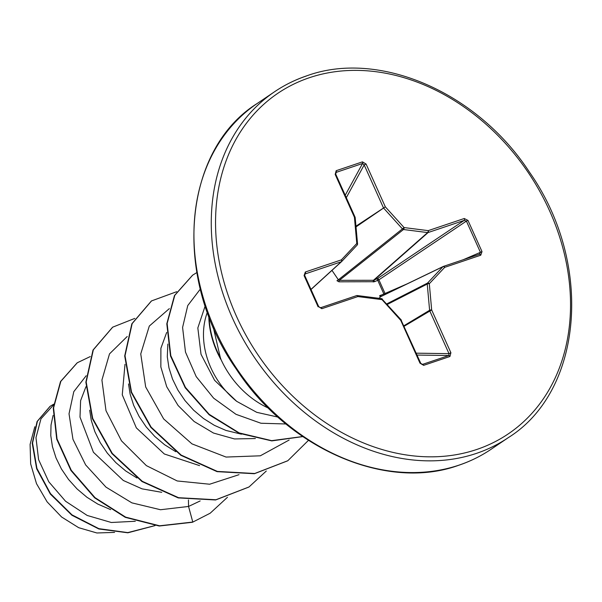 <?xml version="1.0" encoding="UTF-8"?>
<svg xmlns="http://www.w3.org/2000/svg" width="602" height="602" viewBox="0 0 602 602"><rect width="100%" height="100%" fill="white"/><g stroke="black" fill="none" stroke-linecap="round" stroke-linejoin="round"><path stroke-width="0.9" d="M443.132 266.528L380.795 296.613A1.565 0.519 -132.7 0 1 379.516 295.853L383.88 293.994A1.565 0.444 -110.2 0 0 384.362 294.822M406.877 283.978L383.88 293.994L377.732 280.306L378.899 279.832L384.994 293.4A1.565 0.805 -113.3 0 1 385.009 293.445A1.565 0.805 -113.3 0 1 385.145 294.446M205.192 305.884L197.832 327.94L201.023 354.307L214.59 380.313L236.691 401.338A73.053 57.92 -124.1 0 1 207.374 312.227M236.691 401.338L256.73 412.325L277.966 417.096M268.462 408.118A81.819 64.873 -124.1 0 1 220.535 358.468L220.791 359.334A81.195 64.376 -124.1 0 1 208.789 316.065M53.548 404.943L40.951 418.857L35.977 437.707L38.596 459.635L48.777 481.781L65.573 501.255L87.207 515.462L111.325 522.491L135.315 521.264M53.089 415.433L51.019 425.004L50.779 435.577L52.449 446.669L56.016 457.904L61.404 468.935L68.485 479.388L77.071 488.937L86.944 497.267L97.825 504.1L110.648 509.631M85.928 386.762L80.608 400.646L80.006 417.111L93.423 452.268L123.29 480.471L142.057 488.854L161.735 492.316M89.683 410.195L91.286 420.407L94.853 431.649L100.248 442.673L107.329 453.133L115.915 462.682L125.78 471.005L136.947 477.988M124.998 364.308L122.266 394.822L136.345 427.871L164.331 453.983L199.555 465.617M128.519 383.948L130.13 394.144L133.697 405.387L139.085 416.411L146.166 426.871L154.752 436.42L164.624 444.75L175.799 451.733M166.679 332.447L160.9 348.272L160.854 366.979L166.716 386.732L178.102 405.515L194.115 421.483L213.462 433.034L234.487 438.941L255.391 438.542M167.838 344.081L167.296 356.798L168.966 367.89L172.541 379.125L177.929 390.156L185.01 400.608L193.596 410.158L203.461 418.488L214.342 425.321L225.938 430.43L241.44 434.185M114.576 532.394L96.907 532.981L78.689 527.691L61.607 517.005L47.114 501.857L36.504 483.647L30.664 463.894L30.1 444.366L34.826 426.743M188.441 499.946L188.546 506.455L160.501 509.736L131.891 502.866L105.982 487.138L85.65 464.925L72.97 439.332L69.027 413.8L73.798 391.661L86.169 375.746M200.173 500.939L188.546 506.455L192.79 522.047L159.59 525.794L125.63 517.126L95.003 497.643L71.277 470.282L57.032 438.933L53.586 407.9L60.832 381.344L77.297 362.758L90.277 356.565M154.97 525.591L127.775 532.604L98.856 528.661L71.977 514.853L50.493 493.632L36.918 468.401L32.561 443.027L37.414 421.272L50.184 406.267L53.631 404.205M192.467 522.265L210.181 513.213L192.467 522.265L159.267 526.013L125.306 517.351L94.68 497.862L70.953 470.501L56.708 439.151L53.262 408.118L60.509 381.563L77.139 362.871M155.06 525.599L127.865 532.8L98.886 528.992L71.909 515.259L50.32 494.046L36.647 468.777L32.237 443.343L37.076 421.528L50.019 406.38M220.535 358.468L213.228 327.036M127.21 336.495L109.504 353.893L101.919 380.058L105.997 410.699L121.484 440.852L146.376 465.632L177.214 480.96L209.639 484.226L239.017 474.677M169.328 308.623L149.296 326.066L140.748 353.923L145.676 386.943L163.661 418.924L191.97 443.877L226.059 457.061L260.32 455.804L289.141 440.024M200.323 289.08L187.756 305.56L182.587 327.443L185.484 352.087L196.192 376.596L213.627 398.155L235.984 414.311L260.952 423.244L285.98 423.974M210.181 513.213L227.451 497.29M134.803 318.398L112.694 327.164L93.333 349.837L86.184 381.977L92.716 418.435L112.288 453.411L142.313 481.329L178.561 497.696L215.907 499.758L249.017 486.958L266.295 471.027M176.687 291.699L151.516 300.925L132.162 323.598L125.02 355.729L131.552 392.18L151.132 427.149L181.142 455.067L217.382 471.426L254.714 473.503L287.824 460.718L308.442 440.363M196.816 272.593L192.715 275.106L174.813 295.289L167.13 323.47L170.795 355.647L185.416 387.372L209.203 414.334L239.19 432.921L271.675 440.656L302.671 436.533M112.536 327.277L93.009 350.055L85.86 382.195L92.384 418.653L111.964 453.63L141.989 481.547L178.237 497.914L215.584 499.976L248.852 487.063M151.35 301.03L131.838 323.816L124.697 355.948L131.228 392.399L150.809 427.367L180.818 455.285L217.059 471.644L254.39 473.721L287.666 460.823M192.557 275.212L174.467 295.552L166.799 323.801L170.524 356.045L185.235 387.808L209.135 414.77L239.22 433.282L271.765 440.897L302.776 436.601M318.104 306.794L304.078 275.588L305.334 271.999L341.379 259.868L356.783 243.486L354.42 217.247L335.186 174.445L336.164 170.705L362.449 161.863L366.091 164.045L385.325 206.84L404.07 227.564L428.218 230.634L464.255 218.503L467.987 220.415L482.014 251.621L480.75 255.21L444.712 267.341L429.309 283.723L431.672 309.962L450.906 352.757L449.92 356.504L423.642 365.346L419.993 363.164L400.759 320.369L382.022 299.638L357.874 296.568L321.829 308.698L318.714 306.749M220.701 358.363A81.195 64.376 -124.1 0 1 209.135 316.991M338.964 281.819L336.962 280.705L338.369 279.795L339.355 280.336L373.451 280.284L377.394 278.636A1.565 0.768 -123.9 0 1 378.876 279.795A1.565 0.768 -123.9 0 1 378.899 279.832L466.399 221.115L464.172 220.407L428.127 232.538L374.158 280.058A1.565 0.459 66.3 0 0 374.497 281.721L338.964 281.819A1.565 0.587 92.6 0 1 339.355 280.336L403.483 229.512A1.565 1.159 -128.4 0 1 402.497 228.963L383.752 208.239A1.565 1.151 -123.9 0 1 383.414 207.728L364.18 164.933L362.547 163.496L336.262 172.345L335.668 172.955M464.255 218.503A1.565 0.933 71.4 0 1 464.172 220.407L377.394 278.636A1.565 0.459 66.3 0 0 377.732 280.306L374.497 281.721M420.459 363.254L422.566 364.368L448.844 355.526L448.994 353.645L429.76 310.85A1.565 1.159 -121 0 1 429.61 310.278L427.247 284.039A1.565 1.189 -117.1 0 1 427.548 283.06L442.952 266.678L380.795 296.613L378.959 298.306M331.973 270.373L338.369 279.795L404.07 227.564A1.565 0.783 97.2 0 1 403.483 229.512L427.623 232.583A1.565 0.783 97.2 0 0 428.218 230.634A1.565 0.933 71.4 0 1 428.127 232.538A1.565 1.204 -131.4 0 1 427.623 232.583L373.451 280.284A1.565 0.384 88.6 0 0 373.285 281.992M305.334 271.999A1.565 0.933 71.4 0 1 305.252 273.895L304.65 274.361L304.65 275.453M479.485 254.255L479.463 254.262A1.565 0.933 71.4 0 1 480.75 255.21M443.493 266.37L479.395 254.285L480.426 252.321L482.014 251.621M380.562 295.213A1.565 0.444 -110.2 0 0 381.375 296.259M320.475 307.78A1.565 0.933 71.4 0 1 320.542 307.75L320.542 307.75A1.565 0.933 71.4 0 1 321.829 308.698M304.078 275.588L304.687 275.543M356.805 295.59A1.565 1.272 -116.1 0 1 357.016 295.605A1.565 0.783 97.2 0 1 357.279 295.552A1.565 0.783 97.2 0 1 357.874 296.568A1.565 0.933 71.4 0 0 356.58 295.62A1.565 0.933 71.4 0 0 356.519 295.65L320.61 307.735M381.164 298.675A1.565 0.783 97.2 0 1 381.427 298.622A1.565 0.783 97.2 0 1 382.022 299.638L382.39 299.126A1.565 1.565 0 0 0 381.427 298.622L357.279 295.552A1.565 1.565 0 0 0 356.58 295.62L320.542 307.75L318.736 306.689L304.717 275.475L304.687 274.301M310.978 289.411L341.289 261.765A1.565 0.933 71.4 0 0 341.379 259.868A1.565 0.941 43.2 0 1 341.725 261.471A1.565 0.941 43.2 0 1 341.695 261.501A1.565 1.234 -132.4 0 1 341.289 261.765L305.252 273.895L304.612 275.197M382.15 299.217L401.135 319.85L400.759 320.369L401.399 320.256A1.565 1.565 0 0 0 401.135 319.85L400.894 319.948M341.582 261.607L311.016 289.494L341.643 261.554A1.565 1.565 0 0 0 341.725 261.471L357.129 245.089A1.565 1.565 0 0 0 357.55 243.878A1.565 0.542 -5.1 0 0 356.783 243.486A1.565 0.941 43.2 0 1 357.129 245.089A1.565 0.941 43.2 0 1 357.099 245.119L341.755 261.441M354.42 217.247A1.565 0.542 -5.1 0 1 355.188 217.638A1.565 1.565 0 0 0 355.052 217.134L354.42 217.247M401.225 320.452L420.632 363.059L419.993 363.164M421.776 364.3L422.566 364.368A1.565 0.933 71.4 0 1 423.642 365.346M335.186 174.445L335.818 174.339L355.052 217.134M417.043 355.06L448.844 355.526A1.565 0.933 71.4 0 1 449.92 356.504M336.164 170.705A1.565 0.933 71.4 0 1 336.262 172.345L335.668 173.888M416.193 353.171L448.994 353.645L450.906 352.757M362.449 161.863A1.565 0.933 71.4 0 1 362.547 163.496L345.217 195.244M366.091 164.045L364.18 164.933L346.308 197.674M403.874 325.765L429.61 310.278A1.565 0.542 -5.1 0 1 431.672 309.962L404.108 326.284M387.236 304.484L427.247 284.039A1.565 0.542 -5.1 0 1 429.309 283.723A1.565 0.941 43.2 0 0 427.548 283.06L386.725 303.92M355.955 226.194L385.325 206.84L356.015 226.886M381.412 296.252L443.245 266.468A1.565 1.242 -115.7 0 0 442.952 266.678A1.565 0.941 43.2 0 1 444.712 267.341A1.565 0.933 71.4 0 0 443.418 266.393A1.565 1.565 0 0 0 443.245 266.468A1.565 1.242 -115.7 0 1 443.358 266.415A1.565 0.933 71.4 0 1 443.418 266.393L479.463 254.262A1.565 0.933 71.4 0 0 479.395 254.285M463.224 259.725L480.426 252.321L466.399 221.115L467.987 220.415M476.295 453.434A208.728 165.49 55.9 0 0 508.374 437.594C582.601 391.262 594.099 264.12 529.384 172.044C476.837 91.459 378.297 49.74 306.907 75.777C295.319 79.682 284.535 85.01 274.557 91.752A208.728 165.49 55.9 0 0 242.568 338.196A208.728 165.49 55.9 0 0 476.295 453.434M476.603 449.528A205.598 163.007 55.9 0 0 549.618 210.903A205.598 163.007 55.9 0 0 309.488 77.681A205.598 163.007 55.9 0 0 236.473 316.306A205.598 163.007 55.9 0 0 476.603 449.528M491.036 449.31C481.051 456.053 470.267 461.38 458.686 465.286C387.297 491.33 288.734 449.596 236.195 368.996C171.502 276.943 182.985 149.815 257.22 103.476A208.728 165.49 55.9 0 0 225.238 349.92A208.728 165.49 55.9 0 0 458.957 465.15A208.728 165.49 55.9 0 0 491.036 449.31L508.374 437.594M306.629 75.912A208.728 165.49 55.9 0 0 274.557 91.752L257.22 103.476M357.55 243.878L355.188 217.638M335.818 174.339L335.69 172.917"/></g></svg>
